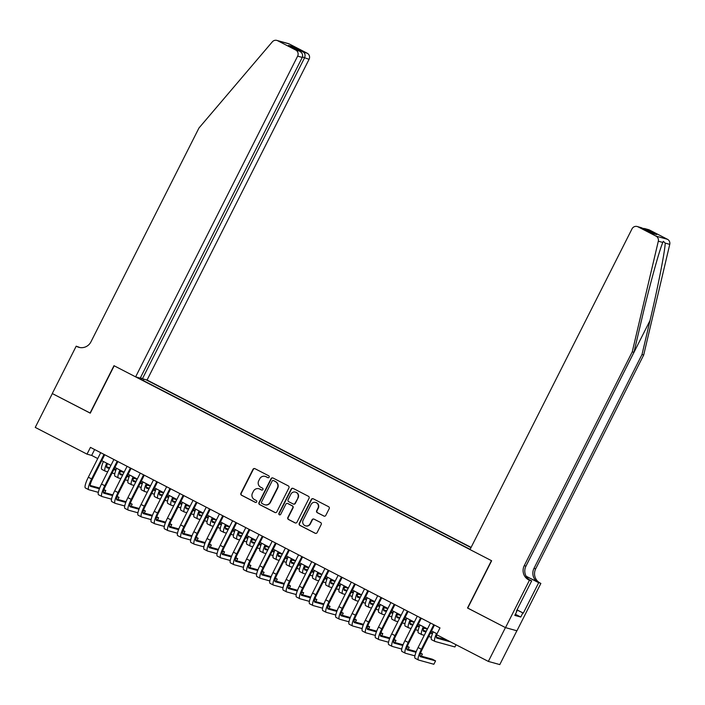 <?xml version="1.0" encoding="UTF-8"?>
<svg xmlns="http://www.w3.org/2000/svg" width="705" height="705" viewBox="0 0 705 705"><rect width="100%" height="100%" fill="white"/><g stroke="black" fill="none" stroke-linecap="round" stroke-linejoin="round"><path stroke-width="1.06" d="M269.151 477.179A1.04 1.022 -74.5 0 0 268.72 475.787L254.963 468.675A1.489 1.454 -74.5 0 0 252.998 469.336L240.916 493.244A1.489 1.454 -74.5 0 0 241.542 495.245L255.298 502.348A1.04 1.022 -74.5 0 0 256.673 501.889A1.04 1.022 -74.5 0 0 256.232 500.488L254.452 499.572A4.768 4.662 -74.5 0 1 252.46 493.183L253.465 491.191A4.768 4.662 -74.5 0 1 259.757 489.076L261.537 489.993A1.04 1.022 -74.5 0 0 262.912 489.534A1.04 1.022 -74.5 0 0 262.48 488.133L260.7 487.217A4.768 4.662 -74.5 0 1 258.7 480.828L259.704 478.836A4.768 4.662 -74.5 0 1 265.996 476.721L267.777 477.646A1.04 1.022 -74.5 0 0 269.151 477.179M323.833 516.06A1.489 1.454 -74.5 0 0 325.798 515.399L329.191 508.693A1.489 1.454 -74.5 0 0 328.565 506.692L313.284 498.805A1.489 1.454 -74.5 0 0 311.319 499.466L299.246 523.374A1.489 1.454 -74.5 0 0 299.872 525.375L315.144 533.262A1.489 1.454 -74.5 0 0 317.109 532.601L321.207 524.502A1.489 1.454 -74.5 0 0 320.581 522.502L314.042 519.127A1.489 1.454 -74.5 0 0 312.077 519.788L310.05 523.806A3.983 3.895 -74.5 0 1 305.521 525.851A3.983 3.895 -74.5 0 1 303.124 520.228L311.072 504.48A3.983 3.895 -74.5 0 1 315.593 502.436A3.983 3.895 -74.5 0 1 317.999 508.058L316.677 510.684A1.489 1.454 -74.5 0 0 317.294 512.685L324.141 516.148A1.489 1.454 -74.5 0 0 324.265 516.201M467.741 608.071L505.441 627.591L488.353 661.422L499.792 664.586L516.871 630.772M467.521 608.01L491.447 560.642L114.192 365.798L90.266 413.165L52.337 393.575L35.25 427.406L87.023 454.143L91.659 455.43L97.739 458.567M488.353 661.422L436.58 634.685L439.999 627.917L90.443 447.384L87.023 454.143M288.927 487.895A1.489 1.454 -74.5 0 0 288.301 485.895L273.02 478.008A1.489 1.454 -74.5 0 0 271.055 478.669L258.982 502.577A1.489 1.454 -74.5 0 0 259.599 504.577L274.88 512.464A1.489 1.454 -74.5 0 0 276.845 511.804L288.927 487.895M293.157 488.406L308.429 496.294A1.489 1.454 -74.5 0 1 309.054 498.294L296.981 522.202A1.489 1.454 -74.5 0 1 295.016 522.863L288.477 519.488A1.489 1.454 -74.5 0 1 287.851 517.488L292.751 507.794A1.489 1.454 -74.5 0 0 292.126 505.793L287.79 503.555A1.489 1.454 -74.5 0 0 285.825 504.216L280.722 514.306A1.04 1.022 -74.5 0 1 279.541 514.844A1.04 1.022 -74.5 0 1 278.907 513.372L291.191 489.067A1.489 1.454 -74.5 0 1 293.157 488.406M471.107 547.397L147.063 380.03L309.072 59.308L302.436 56.99M470.993 547.626L145.856 379.695M136.832 377.201L470.12 549.345M101.731 460.629L110.932 465.379M114.924 467.441L124.124 472.191M128.116 474.253L137.308 479.003M141.308 481.074L150.5 485.815M154.501 487.886L163.692 492.636M167.693 494.699L176.885 499.448M180.877 501.511L190.077 506.26M194.069 508.323L203.269 513.073M207.261 515.135L216.453 519.885M220.453 521.947L229.645 526.697M233.646 528.759L242.837 533.509M246.829 535.571L256.03 540.321M260.022 542.383L269.222 547.133M273.214 549.195L282.405 553.945M286.406 556.007L295.598 560.757M299.599 562.828L308.79 567.569M312.791 569.64L321.982 574.39M325.974 576.452L335.175 581.202M339.167 583.264L348.367 588.014M352.359 590.076L361.55 594.826M365.551 596.888L374.743 601.638M378.744 603.7L387.935 608.45M391.927 610.512L401.127 615.262M405.119 617.324L414.32 622.074M418.312 624.136L427.503 628.886M431.504 630.949L437.021 633.804M94.629 449.543L91.659 455.43M143.335 380.559L144.031 379.193M141.872 378.462L141.123 379.422M268.129 477.752A1.04 1.022 -74.5 0 1 268.085 477.726L266.305 476.809A4.768 4.662 -74.5 0 0 265.433 476.465L265.115 476.377M258.876 488.732L259.184 488.821A4.768 4.662 -74.5 0 1 260.066 489.164L261.846 490.081A1.04 1.022 -74.5 0 0 261.89 490.098M254.84 468.622A1.489 1.454 -74.5 0 0 253.306 469.424L241.225 493.333A1.489 1.454 -74.5 0 0 241.85 495.333L255.607 502.436A1.04 1.022 -74.5 0 0 255.651 502.453M272.897 477.955A1.489 1.454 -74.5 0 0 271.363 478.748L259.29 502.665A1.489 1.454 -74.5 0 0 259.907 504.657L275.188 512.553A1.489 1.454 -74.5 0 0 275.311 512.605M273.505 480.599A1.04 1.022 -74.5 0 0 272.13 481.066L261.529 502.048A1.04 1.022 -74.5 0 0 261.969 503.449L263.846 504.419A4.768 4.662 -74.5 0 0 270.13 502.312L277.382 487.966A4.768 4.662 -74.5 0 0 275.382 481.568L273.813 480.687A1.04 1.022 -74.5 0 0 273.619 480.616L273.311 480.528M264.719 504.762L265.027 504.851A4.768 4.662 -74.5 0 0 270.438 502.392L270.13 502.312M273.813 480.687L275.69 481.656A4.768 4.662 -74.5 0 1 277.691 488.045L270.438 502.392M287.517 503.449L287.825 503.529A1.489 1.454 -74.5 0 1 288.098 503.643L292.434 505.882A1.489 1.454 -74.5 0 1 293.06 507.873L288.16 517.576A1.489 1.454 -74.5 0 0 288.786 519.567L295.325 522.951A1.489 1.454 -74.5 0 0 295.448 523.004M293.033 488.353A1.489 1.454 -74.5 0 0 291.5 489.147L279.215 513.46A1.04 1.022 -74.5 0 0 279.7 514.879M297.836 497.73A3.983 3.895 -74.5 0 0 295.43 492.099A3.983 3.895 -74.5 0 0 290.901 494.152L288.107 499.695A1.489 1.454 -74.5 0 0 288.724 501.696L293.068 503.934A1.489 1.454 -74.5 0 0 295.034 503.273L298.144 497.818A3.983 3.895 -74.5 0 0 295.739 492.187L295.43 492.099M293.342 504.04L293.65 504.128A1.489 1.454 -74.5 0 0 295.342 503.361L295.034 503.273M298.144 497.818L295.342 503.361M315.593 502.436L315.911 502.515A3.983 3.895 -74.5 0 1 318.308 508.146L316.986 510.772A1.489 1.454 -74.5 0 0 317.602 512.764L324.141 516.148M305.521 525.851L305.829 525.939A3.983 3.895 -74.5 0 0 310.359 523.885L310.05 523.806M313.919 519.065A1.489 1.454 -74.5 0 0 312.386 519.867L310.359 523.885M313.17 498.752A1.489 1.454 -74.5 0 0 311.628 499.545L299.555 523.462A1.489 1.454 -74.5 0 0 300.18 525.454L315.452 533.35A1.489 1.454 -74.5 0 0 315.576 533.403M107.468 463.59A7.588 1.569 117.3 0 0 106.887 467.723A7.588 1.569 117.3 0 0 106.948 467.75L109.39 468.42M113.813 469.645L115.84 470.2M120.291 471.434L123.983 472.456M106.614 466.86L109.742 467.723M114.166 468.948L116.113 469.486M120.546 470.711L122.071 471.134M114.774 473.769L112.104 473.029M107.689 471.804L105.239 471.125A11.377 2.353 -62.7 0 1 105.142 471.09A11.377 2.353 -62.7 0 1 106.711 463.203M101.943 469.424A11.377 2.353 -62.7 0 1 101.846 469.389A11.377 2.353 -62.7 0 1 103.406 461.493M85.508 488.019A11.377 2.353 -62.7 0 1 85.411 487.975A11.377 2.353 -62.7 0 1 88.319 477.223L100.709 452.68M98.339 492.354L88.804 489.719A11.377 2.353 -62.7 0 1 88.707 489.684A11.377 2.353 -62.7 0 1 91.615 478.933L104.005 454.39M104.71 454.751L92.381 479.144A7.588 1.569 117.3 0 0 90.451 486.309A7.588 1.569 117.3 0 0 90.513 486.335L99.405 488.794M103.855 490.028L105.794 490.565L103.987 489.631M90.178 485.454L99.678 488.08M104.745 492.645L105.794 490.565M516.58 611.191L517.549 609.27M140.454 377.73L142.436 378.752L304.445 58.03C305.494 55.466 305.168 53.518 303.467 52.179L307.16 53.201L289.156 43.904L277.717 40.74A4.556 4.45 -74.5 0 0 272.315 41.842L198.951 128.028L90.945 341.846A10.619 10.381 105.5 0 1 76.924 346.552L76.202 346.173L52.276 393.54L90.284 413.121M142.436 378.752L147.063 380.03M90.064 413.06L113.99 365.692L135.624 376.867L297.633 56.144A4.556 4.45 -74.5 0 0 295.73 50.037L277.717 40.74M76.202 346.173L79.876 347.539M135.624 376.867L140.242 378.144L302.251 57.422L297.633 56.144M276.88 40.414L288.319 43.578A4.556 4.45 105.5 0 1 289.156 43.904M307.16 53.201A4.556 4.45 105.5 0 1 309.072 59.308M79.736 347.512A10.619 10.381 105.5 0 1 78.616 347.019L76.924 346.552M295.73 50.037L299.634 51.165L288.891 45.622M288.68 45.508L299.422 51.06C302.233 52.708 303.176 54.823 302.251 57.422M288.468 45.411L292.522 46.53L293.853 48.178M643.7 354.994L642.008 354.527L649.992 320.608C657.712 288.204 664.903 251.614 665.229 243.119L663.317 241.313L662.832 242.45C659.36 250.081 649.499 285.93 641.947 318.378L633.954 352.297L525.948 566.115A10.619 10.381 -74.5 0 0 530.398 580.356L528.706 579.889L529.429 580.268L505.511 627.626L467.715 608.107L491.641 560.748L470.006 549.574L632.015 228.852A4.556 4.45 -74.5 0 1 638.025 226.834L656.029 236.131L667.468 239.295A4.556 4.45 105.5 0 1 669.75 244.362L643.7 354.994L535.694 568.812A10.619 10.381 -74.5 0 0 540.145 583.053L540.867 583.423L516.941 630.79L505.511 627.626M633.954 352.297L632.262 351.83L524.256 565.648A10.619 10.381 -74.5 0 0 528.706 579.889M526.141 576.223L538.453 582.586A10.619 10.381 -74.5 0 1 534.002 568.345L642.008 354.527M649.464 229.997L644.74 228.596L648.626 229.663A4.556 4.45 105.5 0 1 649.464 229.997L667.468 239.295M662.832 242.45L658.311 241.207L632.262 351.83M517.197 609.957L523.313 613.121L517.153 610.054M516.413 611.103L516.853 611.332L514.809 615.394L520.775 617.042L522.819 612.98M516.853 611.332L516.36 611.2L531.676 580.885L529.429 580.268M540.867 583.423L526.247 576.408M523.313 613.121L538.629 582.806M529.085 579.545L531.676 580.885M658.311 241.207A4.556 4.45 -74.5 0 0 656.029 236.131M520.775 617.042L515.381 614.258M644.74 228.596L642.74 228.376M645.771 228.975L656.716 234.624L652.284 233.302M656.716 234.624L652.398 233.364M652.671 233.505L641.585 227.777L637.188 226.508M120.661 470.402A7.588 1.569 117.3 0 0 120.079 474.536A7.588 1.569 117.3 0 0 120.141 474.562L122.582 475.232M127.006 476.457L129.024 477.021M133.483 478.246L137.175 479.268M119.806 473.672L122.934 474.544M127.358 475.76L129.306 476.298M133.73 477.523L135.263 477.946M127.966 480.581L125.296 479.841M120.872 478.616L118.431 477.946A11.377 2.353 -62.7 0 1 118.334 477.902A11.377 2.353 -62.7 0 1 119.894 470.015M115.135 476.236A11.377 2.353 -62.7 0 1 115.038 476.201A11.377 2.353 -62.7 0 1 116.598 468.314M133.844 477.214A7.588 1.569 117.3 0 0 133.263 481.348A7.588 1.569 117.3 0 0 133.333 481.374L135.774 482.044M140.198 483.269L142.216 483.833M146.675 485.058L150.368 486.08M132.998 480.493L136.127 481.356M140.551 482.572L142.498 483.11M146.922 484.335L148.455 484.758M141.159 487.393L138.488 486.653M134.065 485.428L131.624 484.758A11.377 2.353 -62.7 0 1 131.527 484.714A11.377 2.353 -62.7 0 1 133.086 476.827M128.319 483.048A11.377 2.353 -62.7 0 1 128.231 483.013A11.377 2.353 -62.7 0 1 129.791 475.126M147.037 484.027A7.588 1.569 117.3 0 0 146.455 488.16A7.588 1.569 117.3 0 0 146.517 488.186L148.966 488.865M153.39 490.081L155.408 490.645M159.868 491.878L163.56 492.892M146.191 487.305L149.319 488.168M153.734 489.385L155.682 489.931M160.114 491.156L161.648 491.579M154.351 494.205L151.681 493.465M147.257 492.24L144.807 491.57A11.377 2.353 -62.7 0 1 144.719 491.526A11.377 2.353 -62.7 0 1 146.279 483.639M141.511 489.86A11.377 2.353 -62.7 0 1 141.414 489.825A11.377 2.353 -62.7 0 1 142.983 481.938M160.229 490.847A7.588 1.569 117.3 0 0 159.647 494.972A7.588 1.569 117.3 0 0 159.709 494.998L162.159 495.677M166.574 496.893L168.601 497.457M173.06 498.691L176.752 499.704M159.383 494.117L162.511 494.98M166.926 496.205L168.874 496.743M173.307 497.968L174.84 498.391M167.543 501.017L164.864 500.277M160.449 499.061L157.999 498.382A11.377 2.353 -62.7 0 1 157.902 498.347A11.377 2.353 -62.7 0 1 159.471 490.451M154.703 496.681A11.377 2.353 -62.7 0 1 154.606 496.637A11.377 2.353 -62.7 0 1 156.175 488.75M98.7 494.831A11.377 2.353 -62.7 0 1 98.603 494.795A11.377 2.353 -62.7 0 1 101.502 484.035L113.902 459.493M111.531 499.166L101.996 496.532A11.377 2.353 -62.7 0 1 101.899 496.496A11.377 2.353 -62.7 0 1 104.807 485.745L117.197 461.202M117.894 461.563L105.574 485.957A7.588 1.569 117.3 0 0 103.635 493.121A7.588 1.569 117.3 0 0 103.706 493.147L112.588 495.606M117.048 496.84L118.986 497.377L117.18 496.443M103.371 492.266L112.871 494.892M117.938 499.457L118.986 497.377M111.883 501.643A11.377 2.353 -62.7 0 1 111.795 501.608A11.377 2.353 -62.7 0 1 114.695 490.847L127.094 466.313M124.723 505.978L115.188 503.344A11.377 2.353 -62.7 0 1 115.091 503.308A11.377 2.353 -62.7 0 1 117.991 492.557L130.39 468.014M131.086 468.376L118.766 492.769A7.588 1.569 117.3 0 0 116.827 499.933A7.588 1.569 117.3 0 0 116.898 499.96L125.781 502.418M130.24 503.652L132.179 504.19L130.372 503.255M116.563 499.078L126.063 501.704M131.13 506.269L132.179 504.19M125.076 508.455A11.377 2.353 -62.7 0 1 124.979 508.42A11.377 2.353 -62.7 0 1 127.887 497.66L140.286 473.125M137.916 512.791L128.372 510.156A11.377 2.353 -62.7 0 1 128.284 510.12A11.377 2.353 -62.7 0 1 131.183 499.369L143.582 474.826M144.278 475.188L131.958 499.581A7.588 1.569 117.3 0 0 130.02 506.745A7.588 1.569 117.3 0 0 130.081 506.772L138.973 509.23M143.432 510.464L145.371 511.002L143.564 510.067M129.755 505.89L139.246 508.516M144.313 513.081L145.371 511.002M138.268 515.267A11.377 2.353 -62.7 0 1 138.171 515.232A11.377 2.353 -62.7 0 1 141.079 504.48L153.478 479.938M151.108 519.611L141.564 516.968A11.377 2.353 -62.7 0 1 141.467 516.932A11.377 2.353 -62.7 0 1 144.375 506.181L156.774 481.638M157.471 482L145.151 506.393A7.588 1.569 117.3 0 0 143.212 513.566A7.588 1.569 117.3 0 0 143.274 513.584L152.165 516.042M156.625 517.276L158.563 517.814L156.757 516.88M142.948 512.702L152.439 515.329M157.506 519.893L158.563 517.814M173.421 497.66A7.588 1.569 117.3 0 0 172.84 501.784A7.588 1.569 117.3 0 0 172.901 501.81L175.351 502.489M179.766 503.705L181.793 504.269M186.243 505.503L189.945 506.525M172.566 500.929L175.695 501.793M180.119 503.017L182.066 503.555M186.499 504.78L188.024 505.203M180.727 507.829L178.057 507.089M173.641 505.873L171.192 505.194A11.377 2.353 -62.7 0 1 171.095 505.159A11.377 2.353 -62.7 0 1 172.663 497.263M167.896 503.493A11.377 2.353 -62.7 0 1 167.799 503.449A11.377 2.353 -62.7 0 1 169.367 495.562M151.46 522.079A11.377 2.353 -62.7 0 1 151.363 522.044A11.377 2.353 -62.7 0 1 154.272 511.292L166.662 486.75M164.291 526.423L154.756 523.78A11.377 2.353 -62.7 0 1 154.659 523.745A11.377 2.353 -62.7 0 1 157.567 512.993L169.967 488.45M170.663 488.812L158.334 513.205A7.588 1.569 117.3 0 0 156.404 520.378A7.588 1.569 117.3 0 0 156.466 520.396L165.358 522.854M169.808 524.088L171.747 524.626L169.949 523.692M156.131 519.514L165.631 522.141M170.698 526.705L171.747 524.626M186.613 504.472A7.588 1.569 117.3 0 0 186.032 508.596A7.588 1.569 117.3 0 0 186.094 508.622L188.535 509.301M192.959 510.517L194.985 511.081M199.436 512.315L203.128 513.337M185.759 507.741L188.887 508.605M193.311 509.83L195.259 510.367M199.691 511.592L201.216 512.015M193.919 514.641L191.249 513.901M186.825 512.685L184.384 512.006A11.377 2.353 -62.7 0 1 184.287 511.971A11.377 2.353 -62.7 0 1 185.856 504.075M181.088 510.305A11.377 2.353 -62.7 0 1 180.991 510.261A11.377 2.353 -62.7 0 1 182.551 502.374M164.653 528.891A11.377 2.353 -62.7 0 1 164.556 528.856A11.377 2.353 -62.7 0 1 167.455 518.104L179.854 493.562M177.484 533.236L167.949 530.592A11.377 2.353 -62.7 0 1 167.852 530.557A11.377 2.353 -62.7 0 1 170.76 519.805L183.15 495.262M183.855 495.624L171.526 520.017A7.588 1.569 117.3 0 0 169.597 527.19A7.588 1.569 117.3 0 0 169.658 527.217L178.541 529.666M183 530.9L184.939 531.438L183.133 530.504M169.323 526.327L178.823 528.953M183.89 533.518L184.939 531.438M199.806 511.284A7.588 1.569 117.3 0 0 199.215 515.408A7.588 1.569 117.3 0 0 199.286 515.434L201.727 516.113M206.151 517.338L208.169 517.893M212.628 519.127L216.32 520.149M198.951 514.553L202.079 515.417M206.503 516.642L208.451 517.179M212.875 518.404L214.408 518.827M207.111 521.453L204.441 520.713M200.017 519.497L197.576 518.818A11.377 2.353 -62.7 0 1 197.479 518.783A11.377 2.353 -62.7 0 1 199.039 510.887M194.28 517.117A11.377 2.353 -62.7 0 1 194.183 517.082A11.377 2.353 -62.7 0 1 195.743 509.186M177.845 535.703A11.377 2.353 -62.7 0 1 177.748 535.668A11.377 2.353 -62.7 0 1 180.647 524.917L193.047 500.374M190.676 540.048L181.141 537.413A11.377 2.353 -62.7 0 1 181.044 537.369A11.377 2.353 -62.7 0 1 183.943 526.617L196.343 502.075M197.039 502.436L184.719 526.829A7.588 1.569 117.3 0 0 182.78 534.002A7.588 1.569 117.3 0 0 182.851 534.029L191.734 536.487M196.193 537.712L198.131 538.25L196.325 537.316M182.516 533.139L192.016 535.765M197.083 540.338L198.131 538.25M212.989 518.096A7.588 1.569 117.3 0 0 212.408 522.22A7.588 1.569 117.3 0 0 212.478 522.246L214.919 522.925M219.343 524.15L221.361 524.705M225.82 525.939L229.513 526.961M212.143 521.365L215.272 522.229M219.696 523.454L221.634 523.991M226.067 525.216L227.6 525.639M220.304 528.265L217.633 527.534M213.21 526.309L210.769 525.63A11.377 2.353 -62.7 0 1 210.672 525.595A11.377 2.353 -62.7 0 1 212.231 517.699M207.464 523.93A11.377 2.353 -62.7 0 1 207.367 523.894A11.377 2.353 -62.7 0 1 208.936 515.998M191.029 542.515A11.377 2.353 -62.7 0 1 190.932 542.48A11.377 2.353 -62.7 0 1 193.84 531.729L206.239 507.186M203.868 546.86L194.333 544.225A11.377 2.353 -62.7 0 1 194.236 544.181A11.377 2.353 -62.7 0 1 197.136 533.429L209.535 508.887M210.231 509.248L197.911 533.641A7.588 1.569 117.3 0 0 195.972 540.814A7.588 1.569 117.3 0 0 196.034 540.841L204.926 543.299M209.385 544.524L211.324 545.062L209.517 544.128M195.708 539.96L205.199 542.577M210.266 547.15L211.324 545.062M226.182 524.908A7.588 1.569 117.3 0 0 225.6 529.032A7.588 1.569 117.3 0 0 225.662 529.058L228.112 529.737M232.535 530.962L234.554 531.517M239.013 532.751L242.705 533.773M225.336 528.177L228.464 529.041M232.879 530.266L234.827 530.803M239.259 532.028L240.793 532.451M233.496 535.077L230.826 534.346M226.402 533.121L223.952 532.442A11.377 2.353 -62.7 0 1 223.864 532.407A11.377 2.353 -62.7 0 1 225.424 524.511M220.656 530.742A11.377 2.353 -62.7 0 1 220.559 530.706A11.377 2.353 -62.7 0 1 222.128 522.81M204.221 549.327A11.377 2.353 -62.7 0 1 204.124 549.292A11.377 2.353 -62.7 0 1 207.032 538.541L219.431 513.998M217.061 553.672L207.517 551.037A11.377 2.353 -62.7 0 1 207.42 550.993A11.377 2.353 -62.7 0 1 210.328 540.241L222.727 515.699M223.423 516.06L211.103 540.462A7.588 1.569 117.3 0 0 209.165 547.626A7.588 1.569 117.3 0 0 209.226 547.653L218.118 550.111M222.577 551.336L224.516 551.874L222.709 550.94M208.9 546.772L218.391 549.398M223.459 553.963L224.516 551.874M239.374 531.72A7.588 1.569 117.3 0 0 238.792 535.853A7.588 1.569 117.3 0 0 238.854 535.87L241.304 536.549M245.719 537.774L247.746 538.329M252.205 539.563L255.897 540.585M238.528 534.989L241.648 535.853M246.071 537.078L248.019 537.615M252.452 538.84L253.985 539.263M246.688 541.898L244.009 541.158M239.594 539.933L237.144 539.254A11.377 2.353 -62.7 0 1 237.047 539.219A11.377 2.353 -62.7 0 1 238.616 531.332M233.849 537.554A11.377 2.353 -62.7 0 1 233.752 537.518A11.377 2.353 -62.7 0 1 235.32 529.622M217.413 556.148A11.377 2.353 -62.7 0 1 217.316 556.104A11.377 2.353 -62.7 0 1 220.224 545.353L232.615 520.81M230.253 560.484L220.709 557.849A11.377 2.353 -62.7 0 1 220.612 557.814A11.377 2.353 -62.7 0 1 223.52 547.054L235.919 522.52M236.616 522.872L224.296 547.274A7.588 1.569 117.3 0 0 222.357 554.438A7.588 1.569 117.3 0 0 222.419 554.465L231.311 556.924M235.77 558.157L237.708 558.686L235.902 557.761M222.093 553.584L231.584 556.21M236.651 560.775L237.708 558.686M252.566 538.532A7.588 1.569 117.3 0 0 251.985 542.665A7.588 1.569 117.3 0 0 252.046 542.683L254.487 543.361M258.911 544.586L260.938 545.141M265.388 546.375L269.09 547.397M251.711 541.801L254.84 542.665M259.264 543.89L261.211 544.427M265.644 545.652L267.169 546.075M259.872 548.71L257.202 547.97M252.787 546.745L250.337 546.067A11.377 2.353 -62.7 0 1 250.24 546.031A11.377 2.353 -62.7 0 1 251.808 538.144M247.041 544.366A11.377 2.353 -62.7 0 1 246.944 544.33A11.377 2.353 -62.7 0 1 248.504 536.434M230.606 562.96A11.377 2.353 -62.7 0 1 230.509 562.916A11.377 2.353 -62.7 0 1 233.417 552.165L245.807 527.622M243.436 567.296L233.901 564.661A11.377 2.353 -62.7 0 1 233.804 564.626A11.377 2.353 -62.7 0 1 236.713 553.866L249.103 529.332M249.808 529.693L237.479 554.086A7.588 1.569 117.3 0 0 235.549 561.25A7.588 1.569 117.3 0 0 235.611 561.277L244.503 563.736M248.953 564.969L250.892 565.498L249.085 564.573M235.276 560.396L244.776 563.022M249.843 567.587L250.892 565.498M265.759 545.344A7.588 1.569 117.3 0 0 265.177 549.477A7.588 1.569 117.3 0 0 265.239 549.503L267.68 550.173M272.104 551.398L274.122 551.953M278.581 553.187L282.273 554.209M264.904 548.613L268.032 549.477M272.456 550.702L274.404 551.24M278.827 552.464L280.361 552.887M273.064 555.522L270.394 554.782M265.97 553.557L263.529 552.879A11.377 2.353 -62.7 0 1 263.432 552.843A11.377 2.353 -62.7 0 1 265.001 544.956M260.233 551.178A11.377 2.353 -62.7 0 1 260.136 551.143A11.377 2.353 -62.7 0 1 261.696 543.247M243.798 569.772A11.377 2.353 -62.7 0 1 243.701 569.728A11.377 2.353 -62.7 0 1 246.6 558.977L258.999 534.434M256.629 574.108L247.094 571.473A11.377 2.353 -62.7 0 1 246.997 571.438A11.377 2.353 -62.7 0 1 249.905 560.687L262.295 536.144M263 536.505L250.672 560.898A7.588 1.569 117.3 0 0 248.742 568.063A7.588 1.569 117.3 0 0 248.803 568.089L257.686 570.548M262.145 571.781L264.084 572.319L262.278 571.385M248.468 567.208L257.968 569.834M263.036 574.399L264.084 572.319M278.942 552.156A7.588 1.569 117.3 0 0 278.36 556.289A7.588 1.569 117.3 0 0 278.431 556.315L280.872 556.985M285.296 558.21L287.314 558.774M291.773 559.999L295.465 561.021M278.096 555.425L281.224 556.298M285.648 557.514L287.596 558.052M292.02 559.276L293.553 559.699M286.256 562.334L283.586 561.594M279.162 560.369L276.721 559.699A11.377 2.353 -62.7 0 1 276.624 559.655A11.377 2.353 -62.7 0 1 278.184 551.768M273.417 557.99A11.377 2.353 -62.7 0 1 273.329 557.955A11.377 2.353 -62.7 0 1 274.888 550.067M256.981 576.584A11.377 2.353 -62.7 0 1 256.893 576.549A11.377 2.353 -62.7 0 1 259.793 565.789L272.192 541.255M269.821 580.92L260.286 578.285A11.377 2.353 -62.7 0 1 260.189 578.25A11.377 2.353 -62.7 0 1 263.088 567.499L275.488 542.956M276.184 543.317L263.864 567.71A7.588 1.569 117.3 0 0 261.925 574.875A7.588 1.569 117.3 0 0 261.996 574.901L270.879 577.36M275.338 578.593L277.276 579.131L275.47 578.197M261.661 574.02L271.161 576.646M276.228 581.211L277.276 579.131M292.134 558.968A7.588 1.569 117.3 0 0 291.553 563.101A7.588 1.569 117.3 0 0 291.614 563.128L294.064 563.797M298.488 565.022L300.506 565.586M304.965 566.811L308.658 567.833M291.288 562.246L294.417 563.11M298.832 564.326L300.779 564.864M305.212 566.089L306.745 566.512M299.449 569.147L296.779 568.406M292.355 567.181L289.914 566.512A11.377 2.353 -62.7 0 1 289.817 566.467A11.377 2.353 -62.7 0 1 291.376 558.58M286.609 564.802A11.377 2.353 -62.7 0 1 286.512 564.767A11.377 2.353 -62.7 0 1 288.081 556.879M270.174 583.396A11.377 2.353 -62.7 0 1 270.077 583.361A11.377 2.353 -62.7 0 1 272.985 572.601L285.384 548.067M283.013 587.732L273.469 585.097A11.377 2.353 -62.7 0 1 273.381 585.062A11.377 2.353 -62.7 0 1 276.281 574.311L288.68 549.768M289.376 550.129L277.056 574.522A7.588 1.569 117.3 0 0 275.117 581.687A7.588 1.569 117.3 0 0 275.179 581.713L284.071 584.172M288.53 585.406L290.469 585.943L288.662 585.009M274.853 580.832L284.344 583.458M289.411 588.023L290.469 585.943M305.327 565.78A7.588 1.569 117.3 0 0 304.745 569.913A7.588 1.569 117.3 0 0 304.807 569.94L307.257 570.618M311.672 571.834L313.699 572.398M318.158 573.632L321.85 574.645M304.481 569.058L307.609 569.922M312.024 571.138L313.972 571.684M318.404 572.909L319.938 573.332M312.641 575.959L309.971 575.218M305.547 573.993L303.097 573.324A11.377 2.353 -62.7 0 1 303 573.28A11.377 2.353 -62.7 0 1 304.569 565.392M299.801 571.614A11.377 2.353 -62.7 0 1 299.704 571.579A11.377 2.353 -62.7 0 1 301.273 563.692M283.366 590.208A11.377 2.353 -62.7 0 1 283.269 590.173A11.377 2.353 -62.7 0 1 286.177 579.413L298.576 554.879M296.206 594.544L286.662 591.909A11.377 2.353 -62.7 0 1 286.565 591.874A11.377 2.353 -62.7 0 1 289.473 581.123L301.872 556.58M302.568 556.941L290.248 581.334A7.588 1.569 117.3 0 0 288.31 588.499A7.588 1.569 117.3 0 0 288.371 588.525L297.263 590.984M301.722 592.218L303.661 592.755L301.855 591.821M288.045 587.644L297.536 590.27M302.604 594.835L303.661 592.755M318.519 572.601A7.588 1.569 117.3 0 0 317.937 576.725A7.588 1.569 117.3 0 0 317.999 576.752L320.449 577.43M324.864 578.646L326.891 579.21M331.341 580.444L335.042 581.458M317.664 575.87L320.793 576.734M325.216 577.959L327.164 578.497M331.597 579.721L333.121 580.144M325.833 582.771L323.154 582.03M318.739 580.814L316.289 580.136A11.377 2.353 -62.7 0 1 316.192 580.1A11.377 2.353 -62.7 0 1 317.761 572.204M312.994 578.435A11.377 2.353 -62.7 0 1 312.897 578.391A11.377 2.353 -62.7 0 1 314.465 570.504M296.558 597.02A11.377 2.353 -62.7 0 1 296.461 596.985A11.377 2.353 -62.7 0 1 299.369 586.234L311.76 561.691M309.389 601.365L299.854 598.721A11.377 2.353 -62.7 0 1 299.757 598.686A11.377 2.353 -62.7 0 1 302.665 587.935L315.064 563.392M315.761 563.753L303.441 588.146A7.588 1.569 117.3 0 0 301.502 595.32A7.588 1.569 117.3 0 0 301.564 595.337L310.456 597.796M314.906 599.03L316.845 599.567L315.047 598.633M301.229 594.456L310.729 597.082M315.796 601.647L316.845 599.567M331.711 579.413A7.588 1.569 117.3 0 0 331.13 583.537A7.588 1.569 117.3 0 0 331.191 583.564L333.632 584.242M338.056 585.458L340.083 586.022M344.533 587.256L348.226 588.278M330.856 582.683L333.985 583.546M338.409 584.771L340.356 585.309M344.789 586.534L346.314 586.957M339.017 589.583L336.347 588.842M331.923 587.626L329.482 586.948A11.377 2.353 -62.7 0 1 329.385 586.913A11.377 2.353 -62.7 0 1 330.953 579.016M326.186 585.247A11.377 2.353 -62.7 0 1 326.089 585.203A11.377 2.353 -62.7 0 1 327.649 577.316M309.751 603.832A11.377 2.353 -62.7 0 1 309.654 603.797A11.377 2.353 -62.7 0 1 312.553 593.046L324.952 568.503M322.582 608.177L313.046 605.533A11.377 2.353 -62.7 0 1 312.95 605.498A11.377 2.353 -62.7 0 1 315.858 594.747L328.248 570.204M328.953 570.565L316.624 594.958A7.588 1.569 117.3 0 0 314.694 602.132A7.588 1.569 117.3 0 0 314.756 602.149L323.648 604.608M328.098 605.842L330.037 606.379L328.23 605.445M314.421 601.268L323.921 603.894M328.988 608.459L330.037 606.379M344.904 586.225A7.588 1.569 117.3 0 0 344.313 590.349A7.588 1.569 117.3 0 0 344.384 590.376L346.825 591.054M351.249 592.279L353.267 592.835M357.726 594.068L361.418 595.09M344.049 589.495L347.177 590.358M351.601 591.583L353.549 592.121M357.973 593.346L359.506 593.769M352.209 596.395L349.539 595.654M345.115 594.438L342.674 593.76A11.377 2.353 -62.7 0 1 342.577 593.725A11.377 2.353 -62.7 0 1 344.137 585.829M339.378 592.059A11.377 2.353 -62.7 0 1 339.281 592.015A11.377 2.353 -62.7 0 1 340.841 584.128M322.943 610.645A11.377 2.353 -62.7 0 1 322.846 610.609A11.377 2.353 -62.7 0 1 325.745 599.858L338.144 575.315M335.774 614.989L326.239 612.345A11.377 2.353 -62.7 0 1 326.142 612.31A11.377 2.353 -62.7 0 1 329.041 601.559L341.44 577.016M342.137 577.377L329.817 601.77A7.588 1.569 117.3 0 0 327.878 608.944A7.588 1.569 117.3 0 0 327.948 608.97L336.831 611.42M341.29 612.654L343.229 613.191L341.423 612.257M327.613 608.08L337.113 610.706M342.181 615.271L343.229 613.191M358.087 593.037A7.588 1.569 117.3 0 0 357.505 597.161A7.588 1.569 117.3 0 0 357.576 597.188L360.017 597.866M364.441 599.091L366.459 599.647M370.918 600.88L374.611 601.903M357.241 596.307L360.37 597.17M364.793 598.395L366.732 598.933M371.165 600.158L372.698 600.581M365.401 603.207L362.731 602.467M358.307 601.25L355.866 600.572A11.377 2.353 -62.7 0 1 355.769 600.537A11.377 2.353 -62.7 0 1 357.329 592.641M352.562 598.871A11.377 2.353 -62.7 0 1 352.474 598.836A11.377 2.353 -62.7 0 1 354.033 590.94M336.126 617.457A11.377 2.353 -62.7 0 1 336.038 617.421A11.377 2.353 -62.7 0 1 338.938 606.67L351.337 582.127M348.966 621.801L339.431 619.166A11.377 2.353 -62.7 0 1 339.334 619.122A11.377 2.353 -62.7 0 1 342.233 608.371L354.633 583.828M355.329 584.189L343.009 608.582A7.588 1.569 117.3 0 0 341.07 615.756A7.588 1.569 117.3 0 0 341.141 615.782L350.024 618.241M354.483 619.466L356.422 620.003L354.615 619.069M340.806 614.892L350.297 617.518M355.364 622.092L356.422 620.003M371.279 599.849A7.588 1.569 117.3 0 0 370.698 603.973A7.588 1.569 117.3 0 0 370.76 604L373.209 604.678M377.633 605.903L379.651 606.459M384.11 607.692L387.803 608.715M370.433 603.119L373.562 603.982M377.977 605.207L379.924 605.745M384.357 606.97L385.891 607.393M378.594 610.019L375.924 609.287M371.5 608.062L369.05 607.384A11.377 2.353 -62.7 0 1 368.962 607.349A11.377 2.353 -62.7 0 1 370.522 599.453M365.754 605.683A11.377 2.353 -62.7 0 1 365.657 605.648A11.377 2.353 -62.7 0 1 367.226 597.752M349.319 624.269A11.377 2.353 -62.7 0 1 349.222 624.233A11.377 2.353 -62.7 0 1 352.13 613.482L364.529 588.939M362.158 628.613L352.615 625.978A11.377 2.353 -62.7 0 1 352.526 625.934A11.377 2.353 -62.7 0 1 355.426 615.183L367.825 590.64M368.521 591.001L356.201 615.394A7.588 1.569 117.3 0 0 354.262 622.568A7.588 1.569 117.3 0 0 354.324 622.594L363.216 625.053M367.675 626.278L369.614 626.815L367.807 625.881M353.998 621.713L363.489 624.33M368.556 628.904L369.614 626.815M384.472 606.661A7.588 1.569 117.3 0 0 383.89 610.786A7.588 1.569 117.3 0 0 383.952 610.812L386.402 611.491M390.817 612.715L392.844 613.271M397.303 614.504L400.995 615.527M383.626 609.931L386.745 610.794M391.169 612.019L393.117 612.557M397.549 613.782L399.083 614.205M391.786 616.831L389.107 616.1M384.692 614.875L382.242 614.196A11.377 2.353 -62.7 0 1 382.145 614.161A11.377 2.353 -62.7 0 1 383.714 606.265M378.946 612.495A11.377 2.353 -62.7 0 1 378.849 612.46A11.377 2.353 -62.7 0 1 380.418 604.564M362.511 631.081A11.377 2.353 -62.7 0 1 362.414 631.046A11.377 2.353 -62.7 0 1 365.322 620.294L377.713 595.751M375.351 635.425L365.807 632.79A11.377 2.353 -62.7 0 1 365.71 632.746A11.377 2.353 -62.7 0 1 368.618 621.995L381.017 597.452M381.713 597.814L369.394 622.215A7.588 1.569 117.3 0 0 367.455 629.38A7.588 1.569 117.3 0 0 367.517 629.406L376.408 631.865M380.867 633.099L382.806 633.628L381 632.702M367.19 628.525L376.681 631.151M381.749 635.716L382.806 633.628M397.664 613.473A7.588 1.569 117.3 0 0 397.082 617.606A7.588 1.569 117.3 0 0 397.144 617.624L399.594 618.303M404.009 619.528L406.036 620.083M410.486 621.316L414.188 622.339M396.809 616.743L399.938 617.606M404.362 618.831L406.309 619.369M410.742 620.594L412.266 621.017M404.97 623.652L402.299 622.912M397.884 621.687L395.435 621.008A11.377 2.353 -62.7 0 1 395.338 620.973A11.377 2.353 -62.7 0 1 396.906 613.086M392.139 619.307A11.377 2.353 -62.7 0 1 392.042 619.272A11.377 2.353 -62.7 0 1 393.61 611.376M375.703 637.902A11.377 2.353 -62.7 0 1 375.606 637.858A11.377 2.353 -62.7 0 1 378.514 627.106L390.905 602.563M388.534 642.237L378.999 639.602A11.377 2.353 -62.7 0 1 378.902 639.567A11.377 2.353 -62.7 0 1 381.81 628.807L394.201 604.273M394.906 604.626L382.577 629.027A7.588 1.569 117.3 0 0 380.647 636.192A7.588 1.569 117.3 0 0 380.709 636.218L389.601 638.677M394.051 639.911L395.99 640.44L394.183 639.514M380.374 635.337L389.874 637.963M394.941 642.528L395.99 640.44M410.856 620.285A7.588 1.569 117.3 0 0 410.275 624.418A7.588 1.569 117.3 0 0 410.336 624.436L412.777 625.115M417.201 626.34L419.219 626.895M423.679 628.129L427.371 629.151M410.002 623.555L413.13 624.418M417.554 625.643L419.501 626.181M423.925 627.406L425.459 627.829M418.162 630.464L415.492 629.724M411.068 628.499L408.627 627.82A11.377 2.353 -62.7 0 1 408.53 627.785A11.377 2.353 -62.7 0 1 410.099 619.898M405.331 626.119A11.377 2.353 -62.7 0 1 405.234 626.084A11.377 2.353 -62.7 0 1 406.794 618.188M388.896 644.714A11.377 2.353 -62.7 0 1 388.799 644.67A11.377 2.353 -62.7 0 1 391.698 633.918L404.097 609.376M401.727 649.049L392.192 646.414A11.377 2.353 -62.7 0 1 392.095 646.379A11.377 2.353 -62.7 0 1 395.003 635.619L407.393 611.085M408.098 611.447L395.769 635.839A7.588 1.569 117.3 0 0 393.839 643.004A7.588 1.569 117.3 0 0 393.901 643.03L402.784 645.489M407.243 646.723L409.182 647.26L407.375 646.326M393.566 642.149L403.066 644.775M408.133 649.34L409.182 647.26M424.049 627.097A7.588 1.569 117.3 0 0 423.458 631.231A7.588 1.569 117.3 0 0 423.529 631.257L425.97 631.927M430.394 633.152L432.412 633.707M436.871 634.941L437.312 635.064M423.194 630.367L426.322 631.231M430.746 632.455L432.694 632.993M431.354 637.276L428.684 636.536M424.26 635.311L421.819 634.632A11.377 2.353 -62.7 0 1 421.722 634.597A11.377 2.353 -62.7 0 1 423.282 626.71M418.523 632.931A11.377 2.353 -62.7 0 1 418.426 632.896A11.377 2.353 -62.7 0 1 419.986 625M442.396 638.845L442.855 637.928M402.079 651.526A11.377 2.353 -62.7 0 1 401.991 651.482A11.377 2.353 -62.7 0 1 404.89 640.73L417.289 616.188M414.919 655.861L405.384 653.227A11.377 2.353 -62.7 0 1 405.287 653.191A11.377 2.353 -62.7 0 1 408.186 642.44L420.585 617.897M421.282 618.259L408.962 642.652A7.588 1.569 117.3 0 0 407.023 649.816A7.588 1.569 117.3 0 0 407.093 649.843L415.976 652.301M420.436 653.535L422.374 654.073L420.568 653.138M406.759 648.961L416.258 651.587M421.326 656.152L422.374 654.073M436.897 634.852A7.588 1.569 117.3 0 0 436.651 638.043A7.588 1.569 117.3 0 0 436.712 638.069L450.504 641.876M436.386 637.179L447.208 640.175M456.047 644.74L454.928 646.961L435.011 641.453A11.377 2.353 -62.7 0 1 434.914 641.409A11.377 2.353 -62.7 0 1 436.474 633.522M431.707 639.743A11.377 2.353 -62.7 0 1 431.61 639.708A11.377 2.353 -62.7 0 1 433.178 631.821M415.271 658.338A11.377 2.353 -62.7 0 1 415.174 658.303A11.377 2.353 -62.7 0 1 418.083 647.542L430.482 623.009M434.474 625.071L422.154 649.464A7.588 1.569 117.3 0 0 420.215 656.628A7.588 1.569 117.3 0 0 420.277 656.655L435.567 660.885L433.857 664.269L418.576 660.039A11.377 2.353 -62.7 0 1 418.479 660.003A11.377 2.353 -62.7 0 1 421.379 649.252L433.778 624.709M435.567 660.885L432.271 659.175L419.951 655.773M88.319 477.223L91.615 478.933M292.522 46.53L303.467 52.179M649.992 320.608L525.639 566.794M525.948 566.115L524.256 565.648M534.002 568.345L535.694 568.812M641.717 227.856L638.025 226.834M669.75 244.362L665.229 243.119M538.453 582.586L540.145 583.053M101.502 484.035L104.807 485.745M114.695 490.847L117.991 492.557M127.887 497.66L131.183 499.369M141.079 504.48L144.375 506.181M154.272 511.292L157.567 512.993M167.455 518.104L170.76 519.805M180.647 524.917L183.943 526.617M193.84 531.729L197.136 533.429M207.032 538.541L210.328 540.241M220.224 545.353L223.52 547.054M233.417 552.165L236.713 553.866M246.6 558.977L249.905 560.687M259.793 565.789L263.088 567.499M272.985 572.601L276.281 574.311M286.177 579.413L289.473 581.123M299.369 586.234L302.665 587.935M312.553 593.046L315.858 594.747M325.745 599.858L329.041 601.559M338.938 606.67L342.233 608.371M352.13 613.482L355.426 615.183M365.322 620.294L368.618 621.995M378.514 627.106L381.81 628.807M391.698 633.918L395.003 635.619M404.89 640.73L408.186 642.44M418.083 647.542L421.379 649.252M101.846 469.389L105.142 471.09M85.411 487.975L88.707 489.684M641.585 227.777L652.53 233.434M115.038 476.201L118.334 477.902M128.231 483.013L131.527 484.714M141.414 489.825L144.719 491.526M154.606 496.637L157.902 498.347M98.603 494.795L101.899 496.496M111.795 501.608L115.091 503.308M124.979 508.42L128.284 510.12M138.171 515.232L141.467 516.932M167.799 503.449L171.095 505.159M151.363 522.044L154.659 523.745M180.991 510.261L184.287 511.971M164.556 528.856L167.852 530.557M194.183 517.082L197.479 518.783M177.748 535.668L181.044 537.369M207.367 523.894L210.672 525.595M190.932 542.48L194.236 544.181M220.559 530.706L223.864 532.407M204.124 549.292L207.42 550.993M233.752 537.518L237.047 539.219M217.316 556.104L220.612 557.814M246.944 544.33L250.24 546.031M230.509 562.916L233.804 564.626M260.136 551.143L263.432 552.843M243.701 569.728L246.997 571.438M273.329 557.955L276.624 559.655M256.893 576.549L260.189 578.25M286.512 564.767L289.817 566.467M270.077 583.361L273.381 585.062M299.704 571.579L303 573.28M283.269 590.173L286.565 591.874M312.897 578.391L316.192 580.1M296.461 596.985L299.757 598.686M326.089 585.203L329.385 586.913M309.654 603.797L312.95 605.498M339.281 592.015L342.577 593.725M322.846 610.609L326.142 612.31M352.474 598.836L355.769 600.537M336.038 617.421L339.334 619.122M365.657 605.648L368.962 607.349M349.222 624.233L352.526 625.934M378.849 612.46L382.145 614.161M362.414 631.046L365.71 632.746M392.042 619.272L395.338 620.973M375.606 637.858L378.902 639.567M405.234 626.084L408.53 627.785M388.799 644.67L392.095 646.379M418.426 632.896L421.722 634.597M401.991 651.482L405.287 653.191M431.61 639.708L434.914 641.409M415.174 658.303L418.479 660.003"/></g></svg>
